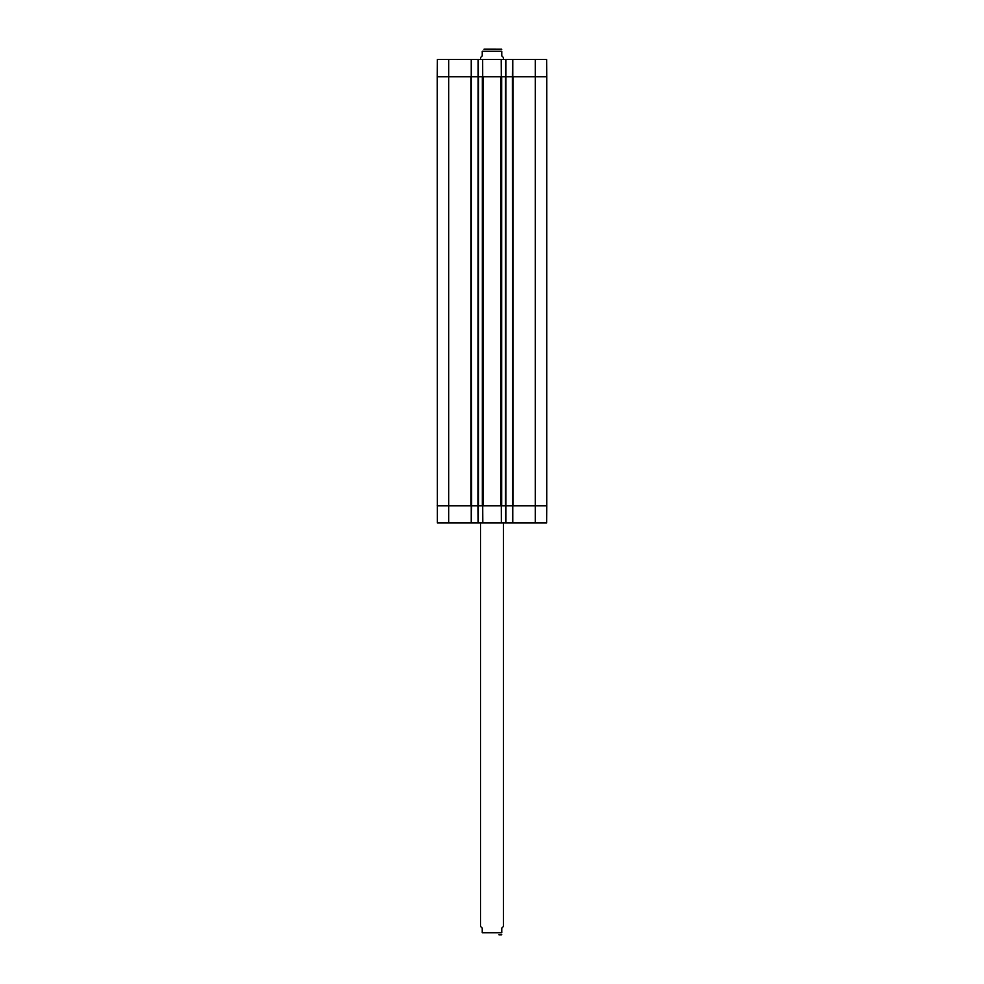 <?xml version="1.0" encoding="UTF-8"?>
<svg xmlns="http://www.w3.org/2000/svg" width="984" height="984" viewBox="0 0 984 984"><rect width="100%" height="100%" fill="white"/><g stroke="black" fill="none" stroke-linecap="round" stroke-linejoin="round"><path stroke-width="1.48" d="M477.953 505.764L478.126 522.971L505.874 522.971L505.874 59.52L478.126 59.52L477.953 505.764L471.643 505.764L471.471 59.52L437.376 59.52L437.228 76.727L471.065 76.727L471.065 505.764L437.228 505.764L448.692 505.764L448.692 522.971L471.471 522.971L471.643 505.764M478.519 76.727L482.332 76.727L482.332 505.764L478.519 505.764L478.519 76.727M478.347 59.52L478.347 76.727L482.713 76.727L482.664 59.52L482.713 76.727L501.286 76.727L501.2 59.52L501.286 76.727L505.653 76.727L505.653 59.52M501.668 76.727L505.481 76.727L505.481 505.764L501.668 505.764L501.668 76.727M506.047 76.727L512.356 76.727L512.529 522.971L546.624 522.971L546.772 505.764L535.308 505.764L546.772 505.764L546.772 76.727L546.624 59.52L512.529 59.52L512.356 76.727M535.308 522.971L535.308 505.764L512.935 505.764L512.935 76.727L546.772 76.727L535.308 76.727L535.308 505.764L512.762 505.764L512.762 522.971M471.643 76.727L477.953 76.727M512.356 505.764L506.047 505.764M505.653 522.971L505.653 505.764L501.286 505.764L501.336 522.971L501.286 505.764L482.713 505.764L482.8 522.971L482.713 505.764L478.347 505.764L478.347 522.971M471.238 59.52L471.238 76.727L437.228 76.727L437.376 522.971L448.692 522.971M501.754 49.225L484.005 49.2M503.476 59.52L503.476 57.576L501.754 55.854L501.754 51.266C501.754 48.228 501.754 48.228 501.754 51.266C501.754 48.228 501.754 48.228 501.754 51.266L482.246 51.266L482.246 55.854L480.524 57.576L480.524 59.52M482.246 51.266C482.246 48.228 482.246 48.228 482.246 51.266C482.246 48.228 482.246 48.228 482.246 51.266M498.949 934.8L501.754 934.775M480.524 522.971L480.524 926.424L482.246 928.146L482.246 932.734L501.754 932.734C501.754 935.772 501.754 935.772 501.754 932.734C501.754 935.772 501.754 935.772 501.754 932.734L501.754 928.146L503.476 926.424L503.476 522.971M482.246 932.734C482.246 935.772 482.246 935.772 482.246 932.734C482.246 935.772 482.246 935.772 482.246 932.734M505.874 59.52L512.529 59.52M471.471 59.52L478.126 59.52M512.762 59.52L512.762 76.727L535.308 76.727L535.308 59.52M512.529 522.971L505.874 522.971M478.126 522.971L471.471 522.971M471.238 522.971L471.238 505.764L448.692 505.764L448.692 59.52M482.996 505.764L482.996 76.727M501.004 76.727L501.004 505.764"/></g></svg>
